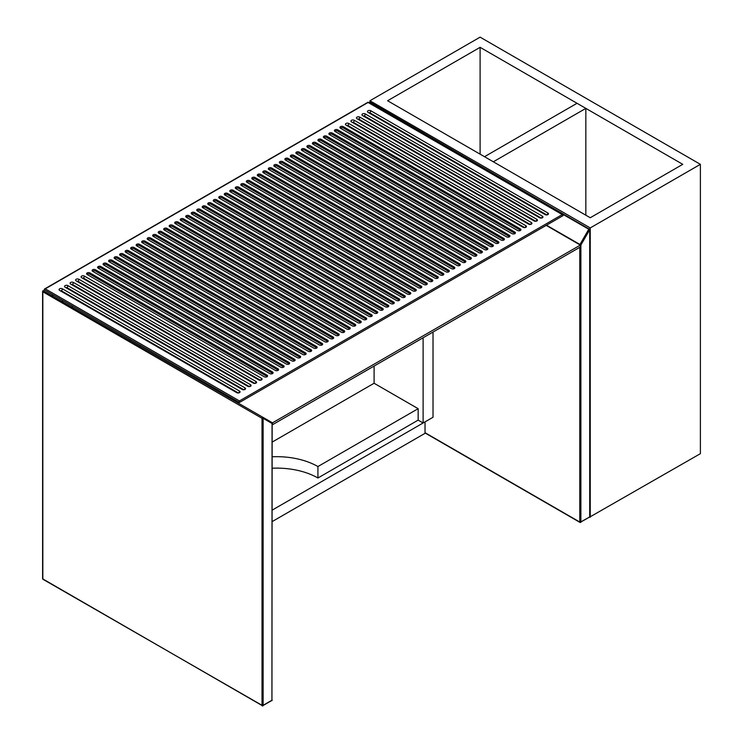 <?xml version="1.0" encoding="UTF-8"?>
<svg xmlns="http://www.w3.org/2000/svg" width="743" height="743" viewBox="0 0 743 743"><rect width="100%" height="100%" fill="white"/><g stroke="black" fill="none" stroke-linecap="round" stroke-linejoin="round"><path stroke-width="1.11" d="M43.382 579.261L42.611 578.63L42.611 291.46A0.78 0.78 0 0 1 43.772 290.782L43.772 290.782A0.78 0.632 120 0 0 42.834 291.145L42.834 578.946L262.019 705.497L262.019 418.318L42.834 291.776L43.382 290.819L272.486 422.832L580.339 245.088L546.189 225.38M272.161 424.922L580.339 247.001L580.339 245.088M272.486 424.736L272.486 422.832M229.531 396.753L228.426 397.394M272.161 510.135L425.033 421.875L425.033 433.327L272.161 521.586M53.301 295.008L52.196 295.649M63.211 300.739L62.115 301.37M374.091 366.076L374.091 383.249L272.161 442.094M272.161 468.22A58.409 33.723 180 0 1 317.92 478L418.151 420.129L423.111 422.99L433.02 417.269L433.02 332.056M423.111 337.777L423.111 422.99M140.037 346.359L140.037 345.086M130.127 339.365L130.127 340.638M72.303 305.977L72.303 307.249M418.151 420.129L418.151 408.687L374.091 383.249M418.151 408.687L317.92 466.548A58.409 33.723 0 0 0 272.161 456.769M317.92 478L317.92 466.548M239.441 400.941L562.256 214.569L563.036 215.656L562.256 214.569L368.082 102.46L45.267 288.841L239.441 400.941L239.441 402.483L44.329 289.826L45.267 288.841L44.162 289.473M312.961 144.142L490.064 246.388A1.95 1.124 0 0 0 492.191 246.639A1.95 1.124 0 0 0 493.389 245.599A1.95 1.124 0 0 0 492.823 244.8L315.719 142.554A1.95 1.124 0 0 0 313.592 142.312A1.95 1.124 0 0 0 312.394 143.343A1.95 1.124 0 0 0 312.961 144.142M318.468 140.966L495.572 243.212A1.95 1.124 0 0 0 497.699 243.453A1.95 1.124 0 0 0 498.897 242.413A1.95 1.124 0 0 0 498.33 241.624L321.227 139.368A1.95 1.124 0 0 0 319.1 139.127A1.95 1.124 0 0 0 317.902 140.167A1.95 1.124 0 0 0 318.468 140.966M301.946 150.504L479.049 252.75A1.95 1.124 0 0 0 481.176 252.991A1.95 1.124 0 0 0 482.374 251.951A1.95 1.124 0 0 0 481.808 251.162L304.704 148.906A1.95 1.124 0 0 0 302.577 148.665A1.95 1.124 0 0 0 301.379 149.705A1.95 1.124 0 0 0 301.946 150.504M307.453 147.318L484.557 249.574A1.95 1.124 0 0 0 486.684 249.815A1.95 1.124 0 0 0 487.882 248.775A1.95 1.124 0 0 0 487.315 247.976L310.212 145.73A1.95 1.124 0 0 0 308.085 145.489A1.95 1.124 0 0 0 306.887 146.529A1.95 1.124 0 0 0 307.453 147.318M514.853 232.085L337.749 129.83A1.95 1.124 0 0 0 335.622 129.588A1.95 1.124 0 0 0 334.424 130.629A1.95 1.124 0 0 0 334.991 131.427L512.094 233.673A1.95 1.124 0 0 0 514.212 233.915A1.95 1.124 0 0 0 515.419 232.875A1.95 1.124 0 0 0 514.853 232.085L514.853 233.358L337.749 131.102A1.95 1.124 0 0 0 334.759 131.26M340.498 128.242L517.602 230.497A1.95 1.124 0 0 0 519.719 230.739A1.95 1.124 0 0 0 520.927 229.698A1.95 1.124 0 0 0 520.351 228.9L343.257 126.654A1.95 1.124 0 0 0 341.13 126.412A1.95 1.124 0 0 0 339.932 127.452A1.95 1.124 0 0 0 340.498 128.242M503.838 238.438L326.734 136.192A1.95 1.124 0 0 0 324.607 135.95A1.95 1.124 0 0 0 323.409 136.991A1.95 1.124 0 0 0 323.976 137.78L501.079 240.035A1.95 1.124 0 0 0 503.206 240.277A1.95 1.124 0 0 0 504.404 239.237A1.95 1.124 0 0 0 503.838 238.438L503.838 239.71L326.734 137.464A1.95 1.124 0 0 0 323.744 137.622M329.483 134.604L506.587 236.85A1.95 1.124 0 0 0 508.714 237.101A1.95 1.124 0 0 0 509.912 236.06A1.95 1.124 0 0 0 509.345 235.262L332.242 133.016A1.95 1.124 0 0 0 330.115 132.765A1.95 1.124 0 0 0 328.917 133.805A1.95 1.124 0 0 0 329.483 134.604M106.444 263.375A1.95 1.124 0 0 0 104.317 263.133A1.95 1.124 0 0 0 103.119 264.174A1.95 1.124 0 0 0 103.686 264.963L280.789 367.209A1.95 1.124 0 0 0 282.916 367.46A1.95 1.124 0 0 0 284.114 366.42A1.95 1.124 0 0 0 283.547 365.621L106.444 263.375L106.444 264.647A1.95 1.124 0 0 0 103.463 264.805M117.459 257.013A1.95 1.124 0 0 0 115.332 256.772A1.95 1.124 0 0 0 114.134 257.812A1.95 1.124 0 0 0 114.701 258.601L291.804 360.857A1.95 1.124 0 0 0 293.931 361.098A1.95 1.124 0 0 0 295.129 360.058A1.95 1.124 0 0 0 294.562 359.268L117.459 257.013L117.459 258.285A1.95 1.124 0 0 0 114.478 258.443M269.774 373.571A1.95 1.124 0 0 0 271.901 373.813A1.95 1.124 0 0 0 273.099 372.782A1.95 1.124 0 0 0 272.532 371.983L95.429 269.737A1.95 1.124 0 0 0 93.312 269.486A1.95 1.124 0 0 0 92.104 270.526A1.95 1.124 0 0 0 92.68 271.325L269.774 373.571M275.281 370.395A1.95 1.124 0 0 0 277.408 370.636A1.95 1.124 0 0 0 278.606 369.596A1.95 1.124 0 0 0 278.04 368.807L100.937 266.551A1.95 1.124 0 0 0 98.819 266.31A1.95 1.124 0 0 0 97.612 267.35A1.95 1.124 0 0 0 98.178 268.139L275.281 370.395M330.356 338.594A1.95 1.124 0 0 0 332.483 338.845A1.95 1.124 0 0 0 333.681 337.805A1.95 1.124 0 0 0 333.115 337.006L156.011 234.76A1.95 1.124 0 0 0 153.885 234.519A1.95 1.124 0 0 0 152.686 235.55A1.95 1.124 0 0 0 153.253 236.348L330.356 338.594M341.371 332.242A1.95 1.124 0 0 0 343.498 332.483A1.95 1.124 0 0 0 344.696 331.443A1.95 1.124 0 0 0 344.13 330.644L167.026 228.398A1.95 1.124 0 0 0 164.9 228.157A1.95 1.124 0 0 0 163.701 229.197A1.95 1.124 0 0 0 164.268 229.986L341.371 332.242M297.311 357.671A1.95 1.124 0 0 0 299.438 357.922A1.95 1.124 0 0 0 300.636 356.881A1.95 1.124 0 0 0 300.07 356.083L122.966 253.837A1.95 1.124 0 0 0 120.84 253.595A1.95 1.124 0 0 0 119.642 254.626A1.95 1.124 0 0 0 120.208 255.425L297.311 357.671M313.834 348.133A1.95 1.124 0 0 0 315.961 348.383A1.95 1.124 0 0 0 317.159 347.343A1.95 1.124 0 0 0 316.592 346.544L139.489 244.298A1.95 1.124 0 0 0 137.362 244.057A1.95 1.124 0 0 0 136.164 245.088A1.95 1.124 0 0 0 136.731 245.887L313.834 348.133M178.041 222.036A1.95 1.124 0 0 0 175.915 221.795A1.95 1.124 0 0 0 174.716 222.835A1.95 1.124 0 0 0 175.283 223.634L352.386 325.88A1.95 1.124 0 0 0 354.504 326.121A1.95 1.124 0 0 0 355.711 325.081A1.95 1.124 0 0 0 355.135 324.292L178.041 222.036L178.041 223.309A1.95 1.124 0 0 0 175.051 223.467M319.341 344.956A1.95 1.124 0 0 0 321.468 345.198A1.95 1.124 0 0 0 322.666 344.158A1.95 1.124 0 0 0 322.1 343.368L144.996 241.122A1.95 1.124 0 0 0 142.87 240.871A1.95 1.124 0 0 0 141.672 241.912A1.95 1.124 0 0 0 142.238 242.71L319.341 344.956M161.519 231.575A1.95 1.124 0 0 0 159.392 231.333A1.95 1.124 0 0 0 158.194 232.373A1.95 1.124 0 0 0 158.761 233.172L335.864 335.418A1.95 1.124 0 0 0 337.991 335.66A1.95 1.124 0 0 0 339.189 334.619A1.95 1.124 0 0 0 338.622 333.83L161.519 231.575L161.519 232.847A1.95 1.124 0 0 0 158.528 233.014M366.15 317.93L189.047 215.684A1.95 1.124 0 0 0 186.93 215.433A1.95 1.124 0 0 0 185.731 216.473A1.95 1.124 0 0 0 186.298 217.272L363.401 319.518A1.95 1.124 0 0 0 365.519 319.769A1.95 1.124 0 0 0 366.726 318.728A1.95 1.124 0 0 0 366.15 317.93L366.15 319.202L189.047 216.956A1.95 1.124 0 0 0 186.066 217.114M125.716 252.249L302.819 354.495A1.95 1.124 0 0 0 304.946 354.736A1.95 1.124 0 0 0 306.144 353.696A1.95 1.124 0 0 0 305.577 352.906L128.474 250.66A1.95 1.124 0 0 0 126.347 250.41A1.95 1.124 0 0 0 125.149 251.45A1.95 1.124 0 0 0 125.716 252.249M311.085 349.73L133.981 247.475A1.95 1.124 0 0 0 131.855 247.233A1.95 1.124 0 0 0 130.657 248.273A1.95 1.124 0 0 0 131.223 249.063L308.326 351.318A1.95 1.124 0 0 0 310.453 351.56A1.95 1.124 0 0 0 311.651 350.52A1.95 1.124 0 0 0 311.085 349.73L311.085 351.002L133.981 248.747A1.95 1.124 0 0 0 131 248.905M76.157 280.863L253.261 383.109A1.95 1.124 0 0 0 255.378 383.351A1.95 1.124 0 0 0 256.576 382.32A1.95 1.124 0 0 0 256.01 381.521L78.907 279.275A1.95 1.124 0 0 0 76.789 279.024A1.95 1.124 0 0 0 75.582 280.065A1.95 1.124 0 0 0 76.157 280.863M346.879 329.056A1.95 1.124 0 0 0 348.996 329.307A1.95 1.124 0 0 0 350.204 328.267A1.95 1.124 0 0 0 349.637 327.468L172.534 225.222A1.95 1.124 0 0 0 170.407 224.98A1.95 1.124 0 0 0 169.209 226.011A1.95 1.124 0 0 0 169.775 226.81L346.879 329.056M327.607 340.192L150.504 237.936A1.95 1.124 0 0 0 148.377 237.695A1.95 1.124 0 0 0 147.179 238.735A1.95 1.124 0 0 0 147.746 239.525L324.849 341.78A1.95 1.124 0 0 0 326.976 342.021A1.95 1.124 0 0 0 328.174 340.981A1.95 1.124 0 0 0 327.607 340.192L327.607 341.455L150.504 239.209A1.95 1.124 0 0 0 147.523 239.367M247.753 386.295A1.95 1.124 0 0 0 249.871 386.536A1.95 1.124 0 0 0 251.078 385.496A1.95 1.124 0 0 0 250.502 384.698L73.399 282.451A1.95 1.124 0 0 0 71.282 282.21A1.95 1.124 0 0 0 70.074 283.25A1.95 1.124 0 0 0 70.65 284.04L247.753 386.295M264.276 376.757A1.95 1.124 0 0 0 266.393 376.998A1.95 1.124 0 0 0 267.591 375.958A1.95 1.124 0 0 0 267.025 375.159L89.922 272.913A1.95 1.124 0 0 0 87.804 272.672A1.95 1.124 0 0 0 86.597 273.712A1.95 1.124 0 0 0 87.172 274.501L264.276 376.757M258.768 379.933A1.95 1.124 0 0 0 260.886 380.175A1.95 1.124 0 0 0 262.084 379.134A1.95 1.124 0 0 0 261.517 378.345L84.414 276.09A1.95 1.124 0 0 0 82.297 275.848A1.95 1.124 0 0 0 81.089 276.888A1.95 1.124 0 0 0 81.665 277.678L258.768 379.933M360.643 321.106L183.54 218.86A1.95 1.124 0 0 0 181.422 218.618A1.95 1.124 0 0 0 180.224 219.659A1.95 1.124 0 0 0 180.79 220.448L357.894 322.703A1.95 1.124 0 0 0 360.011 322.945A1.95 1.124 0 0 0 361.219 321.905A1.95 1.124 0 0 0 360.643 321.106L360.643 322.378L183.54 220.132A1.95 1.124 0 0 0 180.558 220.29M197.313 210.91L374.416 313.165A1.95 1.124 0 0 0 376.534 313.407A1.95 1.124 0 0 0 377.741 312.366A1.95 1.124 0 0 0 377.165 311.568L200.062 209.322A1.95 1.124 0 0 0 197.944 209.08A1.95 1.124 0 0 0 196.737 210.12A1.95 1.124 0 0 0 197.313 210.91M371.658 314.753L194.555 212.498A1.95 1.124 0 0 0 192.437 212.257A1.95 1.124 0 0 0 191.239 213.297A1.95 1.124 0 0 0 191.805 214.095L368.909 316.342A1.95 1.124 0 0 0 371.026 316.583A1.95 1.124 0 0 0 372.234 315.543A1.95 1.124 0 0 0 371.658 314.753L371.658 316.026L194.555 213.77A1.95 1.124 0 0 0 191.573 213.928M289.055 362.445L111.952 260.199A1.95 1.124 0 0 0 109.825 259.948A1.95 1.124 0 0 0 108.627 260.988A1.95 1.124 0 0 0 109.193 261.787L286.296 364.033A1.95 1.124 0 0 0 288.423 364.274A1.95 1.124 0 0 0 289.621 363.243A1.95 1.124 0 0 0 289.055 362.445L289.055 363.717L111.952 261.471A1.95 1.124 0 0 0 108.97 261.629M268.901 169.58L446.004 271.827A1.95 1.124 0 0 0 448.131 272.068A1.95 1.124 0 0 0 449.329 271.028A1.95 1.124 0 0 0 448.763 270.238L271.659 167.992A1.95 1.124 0 0 0 269.533 167.742A1.95 1.124 0 0 0 268.334 168.782A1.95 1.124 0 0 0 268.901 169.58M274.408 166.395L451.512 268.65A1.95 1.124 0 0 0 453.639 268.892A1.95 1.124 0 0 0 454.837 267.851A1.95 1.124 0 0 0 454.27 267.062L277.167 164.807A1.95 1.124 0 0 0 275.04 164.565A1.95 1.124 0 0 0 273.842 165.605A1.95 1.124 0 0 0 274.408 166.395M246.88 182.295L423.984 284.541A1.95 1.124 0 0 0 426.101 284.792A1.95 1.124 0 0 0 427.299 283.752A1.95 1.124 0 0 0 426.733 282.953L249.629 180.707A1.95 1.124 0 0 0 247.512 180.465A1.95 1.124 0 0 0 246.304 181.506A1.95 1.124 0 0 0 246.88 182.295M252.388 179.119L429.491 281.365A1.95 1.124 0 0 0 431.609 281.606A1.95 1.124 0 0 0 432.807 280.575A1.95 1.124 0 0 0 432.24 279.777L255.137 177.531A1.95 1.124 0 0 0 253.019 177.28A1.95 1.124 0 0 0 251.812 178.32A1.95 1.124 0 0 0 252.388 179.119M290.931 156.857L468.034 259.112A1.95 1.124 0 0 0 470.161 259.353A1.95 1.124 0 0 0 471.359 258.313A1.95 1.124 0 0 0 470.793 257.524L293.689 155.268A1.95 1.124 0 0 0 291.562 155.027A1.95 1.124 0 0 0 290.364 156.067A1.95 1.124 0 0 0 290.931 156.857M296.438 153.68L473.542 255.926A1.95 1.124 0 0 0 475.669 256.177A1.95 1.124 0 0 0 476.867 255.137A1.95 1.124 0 0 0 476.3 254.338L299.197 152.092A1.95 1.124 0 0 0 297.07 151.851A1.95 1.124 0 0 0 295.872 152.882A1.95 1.124 0 0 0 296.438 153.68M279.916 163.219L457.019 265.465A1.95 1.124 0 0 0 459.146 265.715A1.95 1.124 0 0 0 460.344 264.675A1.95 1.124 0 0 0 459.778 263.876L282.674 161.63A1.95 1.124 0 0 0 280.548 161.389A1.95 1.124 0 0 0 279.349 162.42A1.95 1.124 0 0 0 279.916 163.219M285.423 160.042L462.527 262.288A1.95 1.124 0 0 0 464.654 262.53A1.95 1.124 0 0 0 465.852 261.49A1.95 1.124 0 0 0 465.285 260.7L288.182 158.454A1.95 1.124 0 0 0 286.055 158.203A1.95 1.124 0 0 0 284.857 159.243A1.95 1.124 0 0 0 285.423 160.042M536.873 219.361L359.77 117.115A1.95 1.124 0 0 0 357.652 116.874A1.95 1.124 0 0 0 356.454 117.914A1.95 1.124 0 0 0 357.021 118.704L534.124 220.959A1.95 1.124 0 0 0 536.242 221.2A1.95 1.124 0 0 0 537.449 220.16A1.95 1.124 0 0 0 536.873 219.361A1.56 0.901 -60 0 1 535.777 221.275L358.674 119.019L358.117 119.335M542.381 216.185L365.277 113.939A1.95 1.124 0 0 0 363.16 113.688A1.95 1.124 0 0 0 361.952 114.728A1.95 1.124 0 0 0 362.528 115.527L539.632 217.773A1.95 1.124 0 0 0 541.749 218.015A1.95 1.124 0 0 0 542.957 216.984A1.95 1.124 0 0 0 542.381 216.185A1.56 0.901 -60 0 1 541.285 218.089L364.181 115.843L363.624 116.159M525.858 225.723L348.755 123.477A1.95 1.124 0 0 0 346.637 123.227A1.95 1.124 0 0 0 345.439 124.267A1.95 1.124 0 0 0 346.006 125.065L523.109 227.312A1.95 1.124 0 0 0 525.227 227.553A1.95 1.124 0 0 0 526.434 226.522A1.95 1.124 0 0 0 525.858 225.723A1.56 0.901 -60 0 1 524.762 227.627L347.659 125.381L347.102 125.697M351.513 121.889L528.617 224.135A1.95 1.124 0 0 0 530.734 224.377A1.95 1.124 0 0 0 531.942 223.337A1.95 1.124 0 0 0 531.366 222.547L354.262 120.292A1.95 1.124 0 0 0 352.145 120.05A1.95 1.124 0 0 0 350.947 121.09A1.95 1.124 0 0 0 351.513 121.889M443.255 273.415L266.152 171.169A1.95 1.124 0 0 0 264.034 170.927A1.95 1.124 0 0 0 262.827 171.958A1.95 1.124 0 0 0 263.394 172.757L440.497 275.003A1.95 1.124 0 0 0 442.624 275.254A1.95 1.124 0 0 0 443.822 274.213A1.95 1.124 0 0 0 443.255 273.415L443.255 274.687L266.152 172.441A1.95 1.124 0 0 0 263.171 172.599M257.895 175.933L434.989 278.188A1.95 1.124 0 0 0 437.116 278.43A1.95 1.124 0 0 0 438.314 277.39A1.95 1.124 0 0 0 437.748 276.6L260.644 174.345A1.95 1.124 0 0 0 258.527 174.103A1.95 1.124 0 0 0 257.319 175.144A1.95 1.124 0 0 0 257.895 175.933M59.635 290.402L236.738 392.648A1.95 1.124 0 0 0 238.856 392.889A1.95 1.124 0 0 0 240.063 391.858A1.95 1.124 0 0 0 239.487 391.059L62.384 288.813A1.95 1.124 0 0 0 60.267 288.563A1.95 1.124 0 0 0 59.059 289.603A1.95 1.124 0 0 0 59.635 290.402M547.888 213.009L370.785 110.753A1.95 1.124 0 0 0 368.667 110.512A1.95 1.124 0 0 0 367.46 111.552A1.95 1.124 0 0 0 368.036 112.342L545.139 214.597A1.95 1.124 0 0 0 547.257 214.838A1.95 1.124 0 0 0 548.464 213.798A1.95 1.124 0 0 0 547.888 213.009A1.56 0.901 -60 0 1 546.792 214.913L369.689 112.667L369.132 112.982M410.21 292.491L233.107 190.245A1.95 1.124 0 0 0 230.989 190.004A1.95 1.124 0 0 0 229.782 191.044A1.95 1.124 0 0 0 230.358 191.833L407.461 294.089A1.95 1.124 0 0 0 409.579 294.33A1.95 1.124 0 0 0 410.786 293.29A1.95 1.124 0 0 0 410.21 292.491L410.21 293.764L233.107 191.518A1.95 1.124 0 0 0 230.126 191.675M404.703 295.677L227.599 193.421A1.95 1.124 0 0 0 225.482 193.18A1.95 1.124 0 0 0 224.275 194.22A1.95 1.124 0 0 0 224.85 195.01L401.954 297.265A1.95 1.124 0 0 0 404.071 297.506A1.95 1.124 0 0 0 405.279 296.466A1.95 1.124 0 0 0 404.703 295.677L404.703 296.949L227.599 194.694A1.95 1.124 0 0 0 224.618 194.852M241.373 185.471L418.476 287.727A1.95 1.124 0 0 0 420.594 287.968A1.95 1.124 0 0 0 421.792 286.928A1.95 1.124 0 0 0 421.225 286.139L244.122 183.883A1.95 1.124 0 0 0 242.004 183.642A1.95 1.124 0 0 0 240.797 184.682A1.95 1.124 0 0 0 241.373 185.471M415.718 289.315L238.614 187.069A1.95 1.124 0 0 0 236.497 186.818A1.95 1.124 0 0 0 235.29 187.858A1.95 1.124 0 0 0 235.865 188.657L412.969 290.903A1.95 1.124 0 0 0 415.086 291.145A1.95 1.124 0 0 0 416.294 290.114A1.95 1.124 0 0 0 415.718 289.315L415.718 290.587L238.614 188.341A1.95 1.124 0 0 0 235.633 188.499M208.328 204.557L385.431 306.803A1.95 1.124 0 0 0 387.549 307.045A1.95 1.124 0 0 0 388.756 306.005A1.95 1.124 0 0 0 388.18 305.215L211.077 202.96A1.95 1.124 0 0 0 208.959 202.718A1.95 1.124 0 0 0 207.752 203.758A1.95 1.124 0 0 0 208.328 204.557M202.82 207.734L379.924 309.98A1.95 1.124 0 0 0 382.041 310.221A1.95 1.124 0 0 0 383.249 309.19A1.95 1.124 0 0 0 382.673 308.391L205.57 206.145A1.95 1.124 0 0 0 203.452 205.895A1.95 1.124 0 0 0 202.245 206.935A1.95 1.124 0 0 0 202.82 207.734M399.195 298.853L222.092 196.607A1.95 1.124 0 0 0 219.974 196.356A1.95 1.124 0 0 0 218.767 197.397A1.95 1.124 0 0 0 219.343 198.195L396.446 300.441A1.95 1.124 0 0 0 398.564 300.683A1.95 1.124 0 0 0 399.771 299.652A1.95 1.124 0 0 0 399.195 298.853L399.195 300.126L222.092 197.879A1.95 1.124 0 0 0 219.111 198.037M213.835 201.372L390.939 303.627A1.95 1.124 0 0 0 393.056 303.868A1.95 1.124 0 0 0 394.264 302.828A1.95 1.124 0 0 0 393.688 302.029L216.584 199.783A1.95 1.124 0 0 0 214.467 199.542A1.95 1.124 0 0 0 213.26 200.582A1.95 1.124 0 0 0 213.835 201.372M242.246 389.471A1.95 1.124 0 0 0 244.363 389.713A1.95 1.124 0 0 0 245.571 388.673A1.95 1.124 0 0 0 244.995 387.883L67.892 285.628A1.95 1.124 0 0 0 65.774 285.386A1.95 1.124 0 0 0 64.567 286.426A1.95 1.124 0 0 0 65.143 287.225L242.246 389.471M239.441 402.483L563.036 215.656L239.441 402.483L44.329 289.826M393.92 303.46A1.95 1.124 0 0 0 393.688 303.302L216.584 201.056A1.95 1.124 0 0 0 213.603 201.214M382.905 309.822A1.95 1.124 0 0 0 382.673 309.664L205.57 207.418A1.95 1.124 0 0 0 202.588 207.576M388.413 306.645A1.95 1.124 0 0 0 388.18 306.488L211.077 204.232A1.95 1.124 0 0 0 208.096 204.39M421.457 287.569A1.95 1.124 0 0 0 421.225 287.411L244.122 185.156A1.95 1.124 0 0 0 241.141 185.313M437.98 278.031A1.95 1.124 0 0 0 437.748 277.873L260.644 175.617A1.95 1.124 0 0 0 257.663 175.775M465.508 262.13A1.95 1.124 0 0 0 465.285 261.973L288.182 159.717A1.95 1.124 0 0 0 285.201 159.884M460.001 265.307A1.95 1.124 0 0 0 459.778 265.149L282.674 162.903A1.95 1.124 0 0 0 279.693 163.061M476.523 255.768A1.95 1.124 0 0 0 476.3 255.611L299.197 153.364A1.95 1.124 0 0 0 296.216 153.522M471.016 258.954A1.95 1.124 0 0 0 470.793 258.787L293.689 156.541A1.95 1.124 0 0 0 290.708 156.699M432.472 281.207A1.95 1.124 0 0 0 432.24 281.049L255.137 178.803A1.95 1.124 0 0 0 252.156 178.961M426.965 284.383A1.95 1.124 0 0 0 426.733 284.225L249.629 181.979A1.95 1.124 0 0 0 246.648 182.137M454.502 268.492A1.95 1.124 0 0 0 454.27 268.334L277.167 166.079A1.95 1.124 0 0 0 274.186 166.237M448.995 271.669A1.95 1.124 0 0 0 448.763 271.511L271.659 169.255A1.95 1.124 0 0 0 268.678 169.423M377.398 312.998A1.95 1.124 0 0 0 377.165 312.84L200.062 210.594A1.95 1.124 0 0 0 197.081 210.752M267.257 376.59A1.95 1.124 0 0 0 267.025 376.432L89.922 274.186A1.95 1.124 0 0 0 86.94 274.343M349.86 328.898A1.95 1.124 0 0 0 349.637 328.74L172.534 226.494A1.95 1.124 0 0 0 169.543 226.652M305.8 354.337A1.95 1.124 0 0 0 305.577 354.179L128.474 251.923A1.95 1.124 0 0 0 125.493 252.091M338.845 335.26A1.95 1.124 0 0 0 338.622 335.102L161.519 232.847M322.323 344.798A1.95 1.124 0 0 0 322.1 344.641L144.996 242.385A1.95 1.124 0 0 0 142.015 242.552M355.368 325.722A1.95 1.124 0 0 0 355.135 325.564L178.041 223.309M316.815 347.975A1.95 1.124 0 0 0 316.592 347.817L139.489 245.571A1.95 1.124 0 0 0 136.508 245.729M300.293 357.513A1.95 1.124 0 0 0 300.07 357.355L122.966 255.109A1.95 1.124 0 0 0 119.985 255.267M344.353 332.084A1.95 1.124 0 0 0 344.13 331.917L167.026 229.671A1.95 1.124 0 0 0 164.036 229.828M333.338 338.436A1.95 1.124 0 0 0 333.115 338.279L156.011 236.033A1.95 1.124 0 0 0 153.03 236.19M278.272 370.237A1.95 1.124 0 0 0 278.04 370.079L100.937 267.824A1.95 1.124 0 0 0 97.955 267.982M272.765 373.413A1.95 1.124 0 0 0 272.532 373.255L95.429 271.009A1.95 1.124 0 0 0 92.448 271.167M294.785 360.699A1.95 1.124 0 0 0 294.562 360.541L117.459 258.285M283.78 367.051A1.95 1.124 0 0 0 283.547 366.893L106.444 264.647M509.568 236.692A1.95 1.124 0 0 0 509.345 236.534L332.242 134.288A1.95 1.124 0 0 0 329.251 134.446M520.583 230.33A1.95 1.124 0 0 0 520.351 230.172L343.257 127.926A1.95 1.124 0 0 0 340.266 128.084M487.538 249.416A1.95 1.124 0 0 0 487.315 249.249L310.212 147.003A1.95 1.124 0 0 0 307.231 147.16M482.031 252.592A1.95 1.124 0 0 0 481.808 252.434L304.704 150.179A1.95 1.124 0 0 0 301.723 150.346M498.553 243.054A1.95 1.124 0 0 0 498.33 242.896L321.227 140.641A1.95 1.124 0 0 0 318.245 140.798M493.046 246.23A1.95 1.124 0 0 0 492.823 246.072L315.719 143.826A1.95 1.124 0 0 0 312.738 143.984M369.958 100.742L590.248 227.925L700.389 164.333L480.108 37.15L369.958 100.742L369.958 102.135M480.108 47.329L387.586 100.742L590.248 217.745L682.771 164.333L480.108 47.329L480.108 154.154M589.821 517.017L700.389 453.676L700.389 164.333M590.248 227.925L590.248 517.267M585.846 108.376L577.032 103.286L484.51 156.699L493.324 161.788L585.846 108.376L585.846 215.201M425.033 432.686L579.781 522.032L579.781 247.317M580.887 522.032L589.701 516.942L589.701 229.773L580.887 245.041L580.887 522.032L579.949 522.394A0.78 0.78 0 0 0 580.729 522.394L580.887 522.032M546.514 225.194L579.949 244.493L588.762 229.234L369.41 102.971M589.701 516.311L589.533 517.304A0.78 0.78 0 0 0 589.923 516.626L589.923 229.457L370.348 102.237A0.78 0.78 0 0 0 369.29 102.525L369.41 102.59M589.701 229.773L589.923 229.457A0.78 0.78 0 0 0 589.533 228.779L588.762 229.234L589.701 229.773M589.143 517.267L579.949 522.394L425.033 432.955M369.122 102.803L370.348 102.237M580.339 245.171L579.819 244.791M271.938 699.767L272.161 423.092A0.78 0.78 0 0 0 271.771 422.414L262.957 417.334A0.78 0.632 120 0 1 263.124 418.318L262.019 418.318L262.957 417.334L271.771 422.414A0.78 0.632 120 0 1 271.938 423.408L263.124 418.318L263.124 705.497L271.938 700.408L272.049 422.86M271.771 700.76A0.78 0.78 0 0 0 272.161 700.092L262.186 705.85A0.78 0.78 0 0 0 262.957 705.85L43.001 579.308A0.78 0.78 0 0 1 42.611 578.63L42.834 578.314M244.995 387.883A1.56 0.901 120 0 1 243.899 389.787L66.796 287.541L66.238 287.857M216.584 201.056L216.584 199.783M393.688 303.302L393.688 302.029M222.092 197.879L222.092 196.607M205.57 207.418L205.57 206.145M382.673 309.664L382.673 308.391M211.077 204.232L211.077 202.96M388.18 306.488L388.18 305.215M238.614 188.341L238.614 187.069M244.122 185.156L244.122 183.883M421.225 287.411L421.225 286.139M227.599 194.694L227.599 193.421M233.107 191.518L233.107 190.245M239.487 391.059A1.56 0.901 120 0 1 238.392 392.963L61.288 290.717L60.731 291.033M260.644 175.617L260.644 174.345M437.748 277.873L437.748 276.6M266.152 172.441L266.152 171.169M531.366 222.547A1.56 0.901 120 0 1 530.27 224.451L353.166 122.205L352.609 122.521M288.182 159.717L288.182 158.454M465.285 261.973L465.285 260.7M282.674 162.903L282.674 161.63M459.778 265.149L459.778 263.876M299.197 153.364L299.197 152.092M476.3 255.611L476.3 254.338M293.689 156.541L293.689 155.268M470.793 258.787L470.793 257.524M255.137 178.803L255.137 177.531M432.24 281.049L432.24 279.777M249.629 181.979L249.629 180.707M426.733 284.225L426.733 282.953M277.167 166.079L277.167 164.807M454.27 268.334L454.27 267.062M271.659 169.255L271.659 167.992M448.763 271.511L448.763 270.238M111.952 261.471L111.952 260.199M194.555 213.77L194.555 212.498M200.062 210.594L200.062 209.322M377.165 312.84L377.165 311.568M183.54 220.132L183.54 218.86M261.517 378.345A1.56 0.901 120 0 1 260.412 380.249L83.309 278.003L82.761 278.319M89.922 274.186L89.922 272.913M267.025 376.432L267.025 375.159M250.502 384.698A1.56 0.901 120 0 1 249.407 386.611L72.303 284.355L71.746 284.671M150.504 239.209L150.504 237.936M172.534 226.494L172.534 225.222M349.637 328.74L349.637 327.468M256.01 381.521A1.56 0.901 120 0 1 254.905 383.425L77.811 281.179L77.253 281.495M133.981 248.747L133.981 247.475M128.474 251.923L128.474 250.66M305.577 354.179L305.577 352.906M189.047 216.956L189.047 215.684M338.622 335.102L338.622 333.83M144.996 242.385L144.996 241.122M322.1 344.641L322.1 343.368M355.135 325.564L355.135 324.292M139.489 245.571L139.489 244.298M316.592 347.817L316.592 346.544M122.966 255.109L122.966 253.837M300.07 357.355L300.07 356.083M167.026 229.671L167.026 228.398M344.13 331.917L344.13 330.644M156.011 236.033L156.011 234.76M333.115 338.279L333.115 337.006M100.937 267.824L100.937 266.551M278.04 370.079L278.04 368.807M95.429 271.009L95.429 269.737M272.532 373.255L272.532 371.983M294.562 360.541L294.562 359.268M283.547 366.893L283.547 365.621M332.242 134.288L332.242 133.016M509.345 236.534L509.345 235.262M326.734 137.464L326.734 136.192M343.257 127.926L343.257 126.654M520.351 230.172L520.351 228.9M337.749 131.102L337.749 129.83M310.212 147.003L310.212 145.73M487.315 249.249L487.315 247.976M304.704 150.179L304.704 148.906M481.808 252.434L481.808 251.162M321.227 140.641L321.227 139.368M498.33 242.896L498.33 241.624M315.719 143.826L315.719 142.554M492.823 246.072L492.823 244.8M62.384 288.813A1.56 0.901 -60 0 1 61.288 290.717M66.796 287.541A1.56 0.901 120 0 0 67.892 285.628M72.303 284.355A1.56 0.901 120 0 0 73.399 282.451M77.811 281.179A1.56 0.901 120 0 0 78.907 279.275M83.309 278.003A1.56 0.901 120 0 0 84.414 276.09M347.659 125.381A1.56 0.901 120 0 0 348.755 123.477M354.262 120.292A1.56 0.901 -60 0 1 353.166 122.205M358.674 119.019A1.56 0.901 120 0 0 359.77 117.115M364.181 115.843A1.56 0.901 120 0 0 365.277 113.939M369.689 112.667A1.56 0.901 120 0 0 370.785 110.753M563.036 214.755L368.082 102.2L44.487 289.027"/></g></svg>
